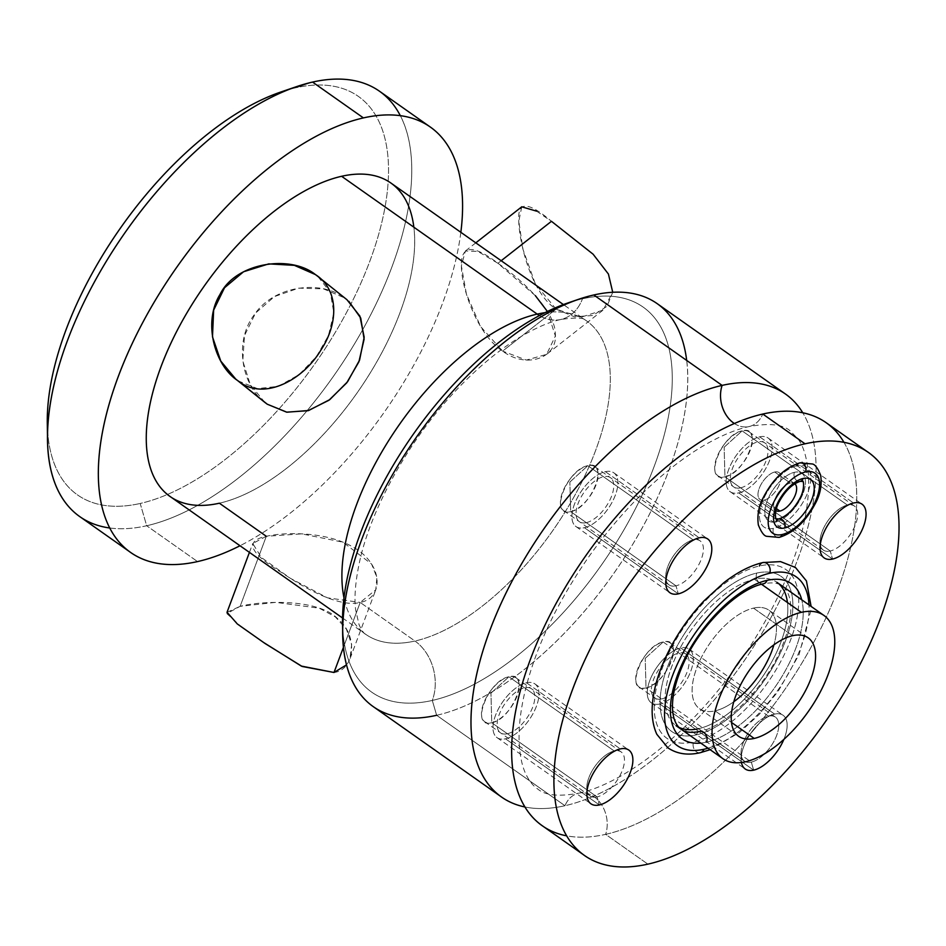 <?xml version="1.0" encoding="UTF-8"?>
<svg xmlns="http://www.w3.org/2000/svg" width="946" height="946" viewBox="0 0 946 946"><rect width="100%" height="100%" fill="white"/><g stroke="black" fill="none" stroke-linecap="round" stroke-linejoin="round"><path stroke-width="0.71" stroke-dasharray="4.73 3.55" d="M753.501 608.124A60.248 29.314 -54.8 0 1 773.899 644.829A60.248 29.314 -54.8 0 0 768.992 610.241A60.248 29.314 -54.8 0 0 753.501 608.124L792.618 635.688L753.501 608.124A60.248 29.314 -54.8 0 0 696.753 667.971A60.248 29.314 -54.8 0 0 715.081 710.872L731.506 722.437L715.081 710.872A60.248 29.314 -54.8 0 1 699.591 708.755A60.248 29.314 -54.8 0 1 702.582 655.164A60.248 29.314 -54.8 0 1 753.501 608.124M733.812 701.719A60.248 29.314 -54.8 0 1 715.081 710.872A60.248 29.314 -54.8 0 0 733.812 701.719M745.472 761.778L698.526 728.704A87.635 42.629 -54.8 0 1 675.988 725.629A87.635 42.629 -54.8 0 1 680.34 647.679A87.635 42.629 -54.8 0 1 754.411 579.259L761.53 584.273L754.411 579.259A87.635 42.629 -54.8 0 1 776.95 582.334A87.635 42.629 -54.8 0 1 772.598 660.284A87.635 42.629 -54.8 0 1 698.526 728.704L745.472 761.778M774.62 714.1A32.862 15.987 125.2 0 0 750.568 733.635A32.862 15.987 125.2 0 0 741.451 762.5A32.862 15.987 -54.8 0 1 750.568 733.635A32.862 15.987 -54.8 0 1 774.62 714.1A32.862 15.987 125.2 0 0 772.586 714.679A32.862 15.987 125.2 0 0 741.144 759.319A32.862 15.987 125.2 0 0 741.451 762.5A32.862 15.987 125.2 0 1 750.568 733.635A32.862 15.987 125.2 0 1 774.62 714.1L768.483 716.169L774.62 714.1L680.73 647.951A32.862 15.987 -54.8 0 1 690.722 671.353A32.862 15.987 -54.8 0 1 659.776 703.99A32.862 15.987 -54.8 0 1 649.772 680.588A32.862 15.987 -54.8 0 1 680.73 647.951A32.862 15.987 -54.8 0 1 689.173 649.098A32.862 15.987 -54.8 0 1 687.541 678.329A32.862 15.987 -54.8 0 1 659.776 703.99L753.666 770.15L751.313 762.098A26.937 13.102 -54.8 0 1 741.049 753.229A26.937 13.102 -54.8 0 1 766.828 716.642A26.937 13.102 -54.8 0 1 768.483 716.169A26.937 13.102 -54.8 0 1 776.69 735.349A26.937 13.102 -54.8 0 1 751.313 762.098L753.666 770.15L659.776 703.99A32.862 15.987 -54.8 0 1 651.321 702.831A32.862 15.987 -54.8 0 1 652.953 673.599A32.862 15.987 -54.8 0 1 680.73 647.951L774.62 714.1A32.862 15.987 -54.8 0 1 783.856 739.417A32.862 15.987 125.2 0 0 774.62 714.1A32.862 15.987 125.2 0 1 783.856 739.417A32.862 15.987 125.2 0 0 783.063 715.259A32.862 15.987 125.2 0 0 774.62 714.1M796.839 465.775A36.705 17.856 125.2 0 0 762.275 502.22A36.705 17.856 125.2 0 0 773.438 528.353A36.705 17.856 125.2 0 0 808.002 491.896A36.705 17.856 125.2 0 0 796.839 465.775A36.705 17.856 -54.8 0 1 808.002 491.896A36.705 17.856 -54.8 0 1 773.438 528.353A6.125 4.706 -102.7 0 0 774.206 534.88A6.125 4.706 -102.7 0 0 779.161 537.399A6.125 4.706 77.3 0 1 774.206 534.88A6.125 4.706 77.3 0 1 773.438 528.353A36.705 17.856 -54.8 0 1 762.275 502.22A36.705 17.856 -54.8 0 1 796.839 465.775A6.125 4.706 77.3 0 1 799.867 462.878L799.867 462.878M700.324 752.685A7.237 5.57 77.3 0 1 694.47 749.705A7.237 5.57 77.3 0 1 693.56 741.995A103.22 50.209 -54.8 0 1 662.153 668.503A103.22 50.209 -54.8 0 1 759.378 565.968A103.22 50.209 -54.8 0 1 790.785 639.472A103.22 50.209 -54.8 0 1 693.56 741.995A103.22 50.209 125.2 0 0 790.785 639.472A103.22 50.209 125.2 0 0 759.378 565.968A103.22 50.209 125.2 0 0 662.153 668.503A103.22 50.209 125.2 0 0 693.56 741.995A7.237 5.57 -102.7 0 0 694.47 749.693A7.237 5.57 -102.7 0 0 700.312 752.697M775.886 521.814A29.03 14.119 125.2 0 0 803.225 492.984A29.03 14.119 125.2 0 0 794.392 472.314A6.125 4.706 -102.7 0 0 795.16 478.83A6.125 4.706 -102.7 0 0 800.115 481.36A6.125 4.706 77.3 0 1 795.16 478.83A6.125 4.706 77.3 0 1 794.392 472.314A29.03 14.119 125.2 0 0 767.052 501.144A29.03 14.119 125.2 0 0 775.886 521.814A29.03 14.119 -54.8 0 1 767.052 501.144A29.03 14.119 -54.8 0 1 794.392 472.314A29.03 14.119 -54.8 0 1 803.225 492.984A29.03 14.119 -54.8 0 1 775.886 521.814A6.125 4.706 77.3 0 1 778.913 518.928M775.673 510.497A16.437 7.994 125.2 0 1 776.489 495.881A16.437 7.994 125.2 0 1 790.383 483.051L774.727 472.019L790.383 483.051A16.437 7.994 125.2 0 1 794.605 483.631A16.437 7.994 125.2 0 1 794.794 483.761A16.437 7.994 125.2 0 0 790.383 483.051A16.437 7.994 125.2 0 0 776.382 496.082A16.437 7.994 125.2 0 0 775.862 510.615A16.437 7.994 125.2 0 1 775.673 510.497L760.028 499.464A16.437 7.994 -54.8 0 1 760.844 484.849A16.437 7.994 -54.8 0 1 774.727 472.019A16.437 7.994 -54.8 0 1 778.96 472.598A16.437 7.994 -54.8 0 1 778.144 487.214A16.437 7.994 -54.8 0 1 764.25 500.044L776.406 508.605L764.25 500.044A16.437 7.994 -54.8 0 1 760.028 499.464M756.717 573.087A94.872 46.153 -54.8 0 1 785.582 640.643A94.872 46.153 -54.8 0 1 696.221 734.876A94.872 46.153 -54.8 0 1 667.356 667.32A94.872 46.153 -54.8 0 1 756.717 573.087A7.237 5.57 -102.7 0 0 757.616 580.797A7.237 5.57 -102.7 0 0 763.469 583.788A7.237 5.57 77.3 0 1 757.616 580.797A7.237 5.57 77.3 0 1 756.717 573.087A94.872 46.153 125.2 0 0 667.356 667.32A94.872 46.153 125.2 0 0 696.221 734.876A94.872 46.153 125.2 0 0 785.582 640.643A94.872 46.153 125.2 0 0 756.717 573.087M698.526 728.704A87.635 42.629 125.2 0 0 761.317 678.542A87.635 42.629 125.2 0 0 787.439 602.531M779.563 584.533A87.635 42.629 125.2 0 0 754.411 579.259A87.635 42.629 125.2 0 0 678.767 650.694A87.635 42.629 125.2 0 0 678.932 727.356M826.177 422.708A246.492 119.906 -54.8 0 1 813.938 641.944A246.492 119.906 -54.8 0 1 605.629 834.36L647.892 864.147L605.629 834.36A246.492 119.906 -54.8 0 1 542.235 825.692M843.962 442.338A246.492 119.906 -54.8 0 1 800.836 664.849A246.492 119.906 -54.8 0 1 605.629 834.36A28.486 21.912 -102.7 0 0 601.443 804.502A28.486 21.912 -102.7 0 0 578.68 793.186A28.486 21.912 -102.7 0 0 564.975 805.72A246.492 119.906 125.2 0 0 760.714 635.334A246.492 119.906 125.2 0 0 802.752 412.763A246.492 119.906 125.2 0 1 760.714 635.334A246.492 119.906 125.2 0 1 564.975 805.72A28.486 21.912 77.3 0 1 578.68 793.186A28.486 21.912 77.3 0 1 601.443 804.502A28.486 21.912 77.3 0 1 605.629 834.36A246.492 119.906 -54.8 0 1 566.701 835.85M734.344 423.501A28.486 21.912 -102.7 0 0 749.066 426.563A28.486 21.912 -102.7 0 0 762.783 414.041A28.486 21.912 77.3 0 1 749.066 426.563A28.486 21.912 77.3 0 1 734.344 423.501M657.186 303.642A246.492 119.906 -54.8 0 1 644.947 522.866A246.492 119.906 -54.8 0 1 436.638 715.294L564.975 805.72A246.492 119.906 125.2 0 1 524.995 806.997A246.492 119.906 125.2 0 0 564.975 805.72L436.638 715.294A246.492 119.906 -54.8 0 1 373.244 706.627M567.931 302.945A235.53 114.572 -54.8 0 1 582.476 298.794L593.792 294.975L582.476 298.794A235.53 114.572 -54.8 0 1 654.147 466.496A235.53 114.572 -54.8 0 1 432.298 700.442L436.638 715.294A246.492 119.906 125.2 0 0 613.233 574.198A246.492 119.906 125.2 0 0 686.678 360.414M436.638 715.294L432.298 700.442A235.53 114.572 -54.8 0 1 342.547 622.811M573.158 301.266A235.53 114.572 -54.8 0 1 582.476 298.794A43.823 33.713 77.3 0 1 560.824 319.488C548.704 322.066 534.242 328.475 517.45 338.715C496.638 351.687 475.743 369.366 454.754 391.75C408.14 441.108 370.312 510.131 359.279 563.154C355.318 582.133 354.123 597.754 355.672 609.993L359.031 624.585C361.561 630.237 363.772 633.477 365.664 634.281A191.707 93.252 125.2 0 1 343.989 597.848A191.707 93.252 125.2 0 0 365.664 634.281A191.707 93.252 125.2 0 0 414.975 641.033A43.823 33.713 77.3 0 1 432.298 700.442A235.53 114.572 -54.8 0 1 342.724 628.298M560.824 319.488A43.823 33.713 77.3 0 1 539.409 315.55A43.823 33.713 -102.7 0 0 560.824 319.488A43.823 33.713 -102.7 0 0 582.476 298.794A235.53 114.572 -54.8 0 1 654.147 466.496A235.53 114.572 -54.8 0 1 432.298 700.442A43.823 33.713 -102.7 0 0 414.975 641.033A191.707 93.252 125.2 0 0 576.989 491.364A191.707 93.252 125.2 0 0 586.508 320.848A191.707 93.252 125.2 0 0 544.896 312.688A191.707 93.252 125.2 0 1 586.508 320.848C584.77 317.69 576.209 317.229 560.824 319.488M342.558 617.998L365.664 634.281A191.707 93.252 125.2 0 0 414.975 641.033L360.201 602.436C339.72 607.734 305.818 589.133 281.151 572.247C249.283 552.831 244.34 540.84 266.311 536.287C286.543 531.628 327.304 532.019 352.704 546.894C383.497 563.71 384.182 597.99 360.201 602.436L414.975 641.033A191.707 93.252 125.2 0 0 576.989 491.364A191.707 93.252 125.2 0 0 586.508 320.848L563.402 304.565M390.899 183.027A191.707 93.252 -54.8 0 1 381.38 353.544A191.707 93.252 -54.8 0 1 219.366 503.201A191.707 93.252 -54.8 0 1 170.055 496.461M535.353 295.649L497.927 263.284L501.179 260.729L497.927 263.284L477.896 251.411L465.42 250.986L461.364 265.838L466.39 293.97L480.544 326.5L502.586 351.108C477.718 334.789 462.145 290.15 461.423 267.564C460.288 245.156 472.456 243.737 497.927 263.284C522.488 280.099 555.349 311.128 555.326 333.891C557.844 357.47 527.005 369.555 502.586 351.108L556.118 309.129L535.341 283.918L523.043 249.578L518.798 221.376L521.743 206.831M227.052 612.263L240.118 606.339L266.311 536.287L219.366 503.201A191.707 93.252 125.2 0 0 356.713 393.465A191.707 93.252 125.2 0 0 413.84 227.194M264.833 402.381L250.288 384.679L242.791 360.946L244.517 335.523L255.586 313.031L274.47 296.559L298.676 288.14L323.52 288.873L344.521 297.895C320.564 279.472 273.796 285.692 254.557 314.415C232.988 341.731 242.022 388.097 267.269 404.214M460.844 232.314A260.185 126.563 -54.8 0 1 240.012 545.747A260.185 126.563 125.2 0 0 460.844 232.314M379.476 91.218A260.185 126.563 -54.8 0 1 366.563 322.633A260.185 126.563 -54.8 0 1 146.677 525.751L197.537 561.581L146.677 525.751A260.185 126.563 -54.8 0 1 79.76 516.599M109.795 527.998A260.185 126.563 125.2 0 0 146.677 525.751L140.185 503.473A243.749 118.569 -54.8 0 0 369.768 261.368A243.749 118.569 -54.8 0 0 295.59 87.812A243.749 118.569 -54.8 0 0 288.317 89.669A243.749 118.569 -54.8 0 1 295.59 87.812L312.558 82.077L295.59 87.812A243.749 118.569 -54.8 0 1 369.768 261.368A243.749 118.569 -54.8 0 1 140.185 503.473L146.677 525.751A260.185 126.563 125.2 0 0 350.647 350.245A260.185 126.563 125.2 0 0 400.312 115.66M47.619 431.27A243.749 118.569 -54.8 0 0 140.185 503.473A243.749 118.569 -54.8 0 1 47.3 423.134M266.311 536.287L252.748 543.501L261.38 557.501L290.387 578.325L327.458 597.837L360.201 602.436L343.457 647.241L360.201 602.436L375.787 589.784L376.886 577.379L371.577 564.053L342.972 542.176L301.703 533.863L266.311 536.287L240.118 606.339L226.839 613.599L241.277 626.749M334.009 672.488C354.324 670.265 358.948 636.079 337.876 618.968C318.412 598.061 260.351 600.876 240.118 606.339L275.771 602.354L319.275 608.207L335.345 616.875L346.449 629.267L351.664 644.463L349.949 658.889M344.521 297.895L315.408 274.577L346.934 299.705M238.156 380.895L257.407 388.605L278.301 386.346L299.184 374.569L316.449 356.583L328.475 335.511L333.843 312.83L330.284 292.302L317.761 276.338M536.524 211.135L551.459 221.305C528.885 202.018 517.982 201.202 518.751 218.833C518.337 237.978 529.914 292.326 556.118 309.129L574.435 316.78L592.941 315.479L607.025 306.279L612.736 292.267L603.087 310.087L580.738 317.324L556.118 309.129L502.586 351.108L526.354 360.071L546.634 354.348L555.373 336.019L547.403 311.459M774.727 472.019A16.437 7.994 -54.8 0 1 779.729 483.725A16.437 7.994 -54.8 0 1 764.25 500.044A16.437 7.994 -54.8 0 1 759.248 488.349A16.437 7.994 -54.8 0 1 774.727 472.019M768.483 716.169L663.181 641.979A26.937 13.102 -54.8 0 1 670.111 642.925A26.937 13.102 -54.8 0 1 668.775 666.883A26.937 13.102 -54.8 0 1 646.012 687.908L751.313 762.098A26.937 13.102 125.2 0 0 774.076 741.073A26.937 13.102 125.2 0 0 775.413 717.127A26.937 13.102 125.2 0 0 768.483 716.169A26.937 13.102 125.2 0 0 745.732 737.194A26.937 13.102 125.2 0 0 744.396 761.152A26.937 13.102 125.2 0 0 751.313 762.098L646.012 687.908A26.937 13.102 -54.8 0 1 639.082 686.962A26.937 13.102 -54.8 0 1 640.418 663.004A26.937 13.102 -54.8 0 1 663.181 641.979L768.483 716.169M645.219 658.333L663.181 641.979C642.062 645.444 623.828 694.21 646.012 687.908L645.219 658.333L646.012 687.908C667.131 684.443 685.365 635.677 663.181 641.979L645.219 658.333M847.415 505.081L853.54 503L847.415 505.081A26.937 13.102 -54.8 0 1 855.61 524.25A26.937 13.102 -54.8 0 1 830.245 551.01A26.937 13.102 -54.8 0 1 819.981 542.129A26.937 13.102 -54.8 0 1 845.748 505.554A26.937 13.102 -54.8 0 1 847.415 505.081L742.113 430.879A26.937 13.102 -54.8 0 1 749.043 431.825A26.937 13.102 -54.8 0 1 747.695 455.783A26.937 13.102 -54.8 0 1 724.943 476.808L830.245 551.01L832.586 559.051L830.245 551.01A26.937 13.102 125.2 0 0 853.008 529.985A26.937 13.102 125.2 0 0 854.344 506.027A26.937 13.102 125.2 0 0 847.415 505.081A26.937 13.102 125.2 0 0 824.652 526.106A26.937 13.102 125.2 0 0 823.316 550.064A26.937 13.102 125.2 0 0 830.245 551.01L724.943 476.808A26.937 13.102 -54.8 0 1 718.014 475.862A26.937 13.102 -54.8 0 1 719.35 451.904A26.937 13.102 -54.8 0 1 742.113 430.879L847.415 505.081M724.139 447.233L742.113 430.879C720.994 434.344 702.76 483.122 724.943 476.808L724.139 447.233L724.943 476.808C746.051 473.343 764.285 424.577 742.113 430.879L724.139 447.233M614.226 750.994L620.351 748.913L614.226 750.994A26.937 13.102 -54.8 0 1 622.421 770.162A26.937 13.102 -54.8 0 1 597.044 796.91A26.937 13.102 -54.8 0 1 586.792 788.042A26.937 13.102 -54.8 0 1 612.559 751.467A26.937 13.102 -54.8 0 1 614.226 750.994L508.913 676.792A26.937 13.102 -54.8 0 1 515.842 677.738A26.937 13.102 -54.8 0 1 514.506 701.696A26.937 13.102 -54.8 0 1 491.743 722.72L597.044 796.91L599.397 804.963L597.044 796.91A26.937 13.102 125.2 0 0 619.807 775.886A26.937 13.102 125.2 0 0 621.144 751.94A26.937 13.102 125.2 0 0 614.226 750.994A26.937 13.102 125.2 0 0 591.463 772.019A26.937 13.102 125.2 0 0 590.127 795.964A26.937 13.102 125.2 0 0 597.044 796.91L491.743 722.72A26.937 13.102 -54.8 0 1 484.813 721.774A26.937 13.102 -54.8 0 1 486.161 697.817A26.937 13.102 -54.8 0 1 508.913 676.792L614.226 750.994M490.95 693.146L508.913 676.792C487.793 680.257 469.559 729.023 491.743 722.72L490.95 693.146L491.743 722.72C512.862 719.256 531.096 670.489 508.913 676.792L490.95 693.146M693.146 539.894L699.271 537.825L693.146 539.894A26.937 13.102 -54.8 0 1 701.341 559.074A26.937 13.102 -54.8 0 1 675.976 585.822A26.937 13.102 -54.8 0 1 665.712 576.942A26.937 13.102 -54.8 0 1 691.479 540.367A26.937 13.102 -54.8 0 1 693.146 539.894L587.844 465.692A26.937 13.102 -54.8 0 1 594.774 466.638A26.937 13.102 -54.8 0 1 593.438 490.596A26.937 13.102 -54.8 0 1 570.675 511.62L675.976 585.822L678.317 593.863L675.976 585.822A26.937 13.102 125.2 0 0 698.739 564.797A26.937 13.102 125.2 0 0 700.075 540.84A26.937 13.102 125.2 0 0 693.146 539.894A26.937 13.102 125.2 0 0 670.383 560.919A26.937 13.102 125.2 0 0 669.047 584.876A26.937 13.102 125.2 0 0 675.976 585.822L570.675 511.62A26.937 13.102 -54.8 0 1 563.745 510.674A26.937 13.102 -54.8 0 1 565.081 486.717A26.937 13.102 -54.8 0 1 587.844 465.692L693.146 539.894M569.87 482.046L587.844 465.692C566.725 469.157 548.491 517.935 570.675 511.62L569.87 482.046L570.675 511.62C591.794 508.156 610.028 459.389 587.844 465.692L569.87 482.046M708.01 748.191A103.22 50.209 125.2 0 0 808.972 604.896A103.22 50.209 -54.8 0 1 708.01 748.191M759.378 565.968A7.237 5.57 77.3 0 1 762.949 562.551M706.556 742.161A94.872 46.153 125.2 0 0 777.234 683.911A94.872 46.153 125.2 0 0 801.735 599.799A94.872 46.153 -54.8 0 1 777.234 683.911A94.872 46.153 -54.8 0 1 706.556 742.161A94.872 46.153 -54.8 0 1 700.773 743.083A94.872 46.153 125.2 0 0 706.556 742.161M699.803 731.459A7.237 5.57 -102.7 0 0 696.221 734.876A7.237 5.57 77.3 0 1 699.803 731.459C724.683 726.847 762.429 690.627 779.35 652.74C787.923 633.879 791.684 617.785 790.62 604.459C789.804 595.59 786.966 589.441 782.129 585.988C778.109 582.854 771.889 582.121 763.469 583.788M661.656 698.928A26.937 13.102 125.2 0 0 687.033 672.18A26.937 13.102 125.2 0 0 678.838 653A26.937 13.102 125.2 0 0 653.461 679.76A26.937 13.102 125.2 0 0 661.656 698.928M759.65 436.851A32.862 15.987 -54.8 0 1 769.654 460.253A32.862 15.987 -54.8 0 1 738.696 492.89A32.862 15.987 -54.8 0 1 728.692 469.488A32.862 15.987 -54.8 0 1 759.65 436.851A32.862 15.987 -54.8 0 1 768.105 438.01A32.862 15.987 -54.8 0 1 766.473 467.241A32.862 15.987 -54.8 0 1 738.696 492.89L832.586 559.051L738.696 492.89A32.862 15.987 -54.8 0 1 730.241 491.743A32.862 15.987 -54.8 0 1 731.873 462.511A32.862 15.987 -54.8 0 1 759.65 436.851L853.54 503L759.65 436.851M740.588 487.84A26.937 13.102 125.2 0 0 765.953 461.08A26.937 13.102 125.2 0 0 757.758 441.912A26.937 13.102 125.2 0 0 732.393 468.66A26.937 13.102 125.2 0 0 740.588 487.84M526.461 682.764A32.862 15.987 -54.8 0 1 536.453 706.165A32.862 15.987 -54.8 0 1 505.507 738.802A32.862 15.987 -54.8 0 1 495.503 715.401A32.862 15.987 -54.8 0 1 526.461 682.764A32.862 15.987 -54.8 0 1 534.904 683.911A32.862 15.987 -54.8 0 1 533.272 713.142A32.862 15.987 -54.8 0 1 505.507 738.802L599.397 804.963L505.507 738.802A32.862 15.987 -54.8 0 1 497.052 737.644A32.862 15.987 -54.8 0 1 498.684 708.412A32.862 15.987 -54.8 0 1 526.461 682.764L620.351 748.913L526.461 682.764M507.399 733.741A26.937 13.102 125.2 0 0 532.764 706.993A26.937 13.102 125.2 0 0 524.569 687.813A26.937 13.102 125.2 0 0 499.192 714.573A26.937 13.102 125.2 0 0 507.399 733.741M605.381 471.664A32.862 15.987 -54.8 0 1 615.385 495.065A32.862 15.987 -54.8 0 1 584.427 527.702A32.862 15.987 -54.8 0 1 574.423 504.313A32.862 15.987 -54.8 0 1 605.381 471.664A32.862 15.987 -54.8 0 1 613.836 472.823A32.862 15.987 -54.8 0 1 612.204 502.054A32.862 15.987 -54.8 0 1 584.427 527.702L678.317 593.863L584.427 527.702A32.862 15.987 -54.8 0 1 575.972 526.555A32.862 15.987 -54.8 0 1 577.604 497.324A32.862 15.987 -54.8 0 1 605.381 471.664L699.271 537.825L605.381 471.664M586.319 522.653A26.937 13.102 125.2 0 0 611.684 495.893A26.937 13.102 125.2 0 0 603.489 476.725A26.937 13.102 125.2 0 0 578.124 503.473A26.937 13.102 125.2 0 0 586.319 522.653M808.12 637.805L768.992 610.241M699.591 708.755L738.708 736.319M578.68 793.186C609.886 786.883 657.458 757.876 701.672 709.358C749.717 657.387 788.68 587.49 802.35 530.115C807.612 508.12 809.61 489.058 808.322 472.929C806.843 457.639 803.532 446.453 798.353 439.358L790.277 430.927C782.732 424.34 769.003 422.886 749.066 426.563C732.405 430.229 713.568 438.885 692.567 452.519C655.874 476.985 621.735 511.112 590.127 554.9C557.762 600.994 536.086 646.307 525.113 690.84C520.146 711.971 518.231 730.371 519.378 746.027C520.324 757.935 522.547 767.407 526.023 774.443C529.322 781.16 533.213 786.008 537.671 788.976C545.227 795.444 558.897 796.851 578.68 793.186M249.425 552.393L252.724 543.572M240.662 626.323L241.348 626.796M263.496 642.405L264.431 643.067M350.126 658.44L375.858 589.618M475.803 242.85L465.444 250.974M602.933 310.217L546.552 354.419M794.605 483.631L778.96 472.598M772.586 714.679L766.828 716.642M741.144 759.319L741.049 753.229M670.111 642.925L775.413 717.127M744.396 761.152L639.082 686.962M851.518 503.579L845.748 505.554M820.064 548.219L819.981 542.129M749.043 431.825L854.344 506.027M823.316 550.064L718.014 475.862M618.317 749.492L612.559 751.467M586.875 794.132L586.792 788.042M515.842 677.738L621.144 751.94M590.127 795.964L484.813 721.774M697.249 538.392L691.479 540.367M665.795 583.032L665.712 576.942M594.774 466.638L700.075 540.84M669.047 584.876L563.745 510.674M710.139 749.681L739.524 732.464L759.26 714.396L778.191 691.29L799.063 654.656L810.923 610.17L811.1 606.398M689.173 649.098L783.063 715.259M651.321 702.831L745.212 768.992M768.105 438.01L861.995 504.159M730.241 491.743L824.132 557.892M534.904 683.911L628.806 750.072M497.052 737.644L590.943 803.804M613.836 472.823L707.726 538.972M575.972 526.555L669.863 592.704"/><path stroke-width="1.42" d="M773.899 644.829A60.248 29.314 -54.8 0 1 733.812 701.719A60.248 29.314 -54.8 0 0 773.899 644.829M731.506 722.437L754.21 738.436A60.248 29.314 125.2 0 0 805.129 691.396A60.248 29.314 125.2 0 0 808.12 637.805A60.248 29.314 125.2 0 0 792.618 635.688A60.248 29.314 125.2 0 0 741.699 682.728A60.248 29.314 125.2 0 0 738.708 736.319A60.248 29.314 125.2 0 0 754.21 738.436L731.506 722.437M745.472 761.778A87.635 42.629 -54.8 0 1 718.806 699.378A87.635 42.629 -54.8 0 1 801.357 612.334A87.635 42.629 -54.8 0 1 828.022 674.735A87.635 42.629 -54.8 0 1 745.472 761.778A87.635 42.629 125.2 0 0 819.543 693.371A87.635 42.629 125.2 0 0 823.895 615.42A87.635 42.629 125.2 0 0 801.357 612.334A87.635 42.629 125.2 0 0 727.285 680.753A87.635 42.629 125.2 0 0 722.933 758.704A87.635 42.629 125.2 0 0 745.472 761.778M754.21 738.436A60.248 29.314 125.2 0 0 810.959 678.589A60.248 29.314 125.2 0 0 792.618 635.688A60.248 29.314 125.2 0 0 735.87 695.535A60.248 29.314 125.2 0 0 754.21 738.436M761.53 584.273L801.357 612.334L761.53 584.273M647.892 864.147A246.492 119.906 -54.8 0 1 572.886 688.641A246.492 119.906 -54.8 0 1 805.046 443.816A246.492 119.906 -54.8 0 1 880.052 619.323A246.492 119.906 -54.8 0 1 647.892 864.147A246.492 119.906 125.2 0 0 856.201 671.719A246.492 119.906 125.2 0 0 868.44 452.484A246.492 119.906 125.2 0 0 805.046 443.816A246.492 119.906 125.2 0 0 596.737 636.244A246.492 119.906 125.2 0 0 584.498 855.48A246.492 119.906 125.2 0 0 647.892 864.147M741.451 762.5A32.862 15.987 125.2 0 0 753.666 770.15A32.862 15.987 125.2 0 0 783.856 739.417A32.862 15.987 -54.8 0 1 753.666 770.15A32.862 15.987 125.2 0 0 783.856 739.417A32.862 15.987 125.2 0 1 753.666 770.15A32.862 15.987 -54.8 0 1 741.451 762.5A32.862 15.987 125.2 0 0 753.666 770.15A32.862 15.987 125.2 0 1 745.212 768.992A32.862 15.987 125.2 0 1 741.451 762.5M853.54 503A32.862 15.987 125.2 0 0 822.582 535.649A32.862 15.987 125.2 0 0 832.586 559.051A32.862 15.987 125.2 0 0 863.544 526.402A32.862 15.987 125.2 0 0 853.54 503A32.862 15.987 125.2 0 0 851.518 503.579A32.862 15.987 125.2 0 0 820.064 548.219A32.862 15.987 125.2 0 0 832.586 559.051A32.862 15.987 125.2 0 0 863.544 526.402A32.862 15.987 125.2 0 0 853.54 503A32.862 15.987 125.2 0 0 825.763 528.66A32.862 15.987 125.2 0 0 824.132 557.892A32.862 15.987 125.2 0 0 832.586 559.051A32.862 15.987 125.2 0 0 860.363 533.39A32.862 15.987 125.2 0 0 861.995 504.159A32.862 15.987 125.2 0 0 853.54 503A32.862 15.987 -54.8 0 1 863.544 526.402A32.862 15.987 -54.8 0 1 832.586 559.051A32.862 15.987 -54.8 0 1 822.582 535.649A32.862 15.987 -54.8 0 1 853.54 503M620.351 748.913A32.862 15.987 125.2 0 0 589.393 781.562A32.862 15.987 125.2 0 0 599.397 804.963A32.862 15.987 125.2 0 0 630.355 772.314A32.862 15.987 125.2 0 0 620.351 748.913A32.862 15.987 125.2 0 0 618.317 749.492A32.862 15.987 125.2 0 0 586.875 794.132A32.862 15.987 125.2 0 0 599.397 804.963A32.862 15.987 125.2 0 0 630.355 772.314A32.862 15.987 125.2 0 0 620.351 748.913A32.862 15.987 125.2 0 0 592.574 774.573A32.862 15.987 125.2 0 0 590.943 803.804A32.862 15.987 125.2 0 0 599.397 804.963A32.862 15.987 125.2 0 0 627.174 779.303A32.862 15.987 125.2 0 0 628.806 750.072A32.862 15.987 125.2 0 0 620.351 748.913A32.862 15.987 -54.8 0 1 630.355 772.314A32.862 15.987 -54.8 0 1 599.397 804.963A32.862 15.987 -54.8 0 1 589.393 781.562A32.862 15.987 -54.8 0 1 620.351 748.913M699.271 537.825A32.862 15.987 125.2 0 0 668.325 570.462A32.862 15.987 125.2 0 0 678.317 593.863A32.862 15.987 125.2 0 0 709.275 561.215A32.862 15.987 125.2 0 0 699.271 537.825A32.862 15.987 125.2 0 0 697.249 538.392A32.862 15.987 125.2 0 0 665.795 583.032A32.862 15.987 125.2 0 0 678.317 593.863A32.862 15.987 125.2 0 0 709.275 561.215A32.862 15.987 125.2 0 0 699.271 537.825A32.862 15.987 125.2 0 0 671.494 563.473A32.862 15.987 125.2 0 0 669.863 592.704A32.862 15.987 125.2 0 0 678.317 593.863A32.862 15.987 125.2 0 0 706.094 568.203A32.862 15.987 125.2 0 0 707.726 538.972A32.862 15.987 125.2 0 0 699.271 537.825A32.862 15.987 -54.8 0 1 709.275 561.215A32.862 15.987 -54.8 0 1 678.317 593.863A32.862 15.987 -54.8 0 1 668.325 570.462A32.862 15.987 -54.8 0 1 699.271 537.825M779.906 511.077A16.437 7.994 125.2 0 0 793.682 498.447A16.437 7.994 125.2 0 0 794.794 483.761A16.437 7.994 125.2 0 1 793.682 498.447A16.437 7.994 125.2 0 1 779.906 511.077L776.406 508.605L779.906 511.077A16.437 7.994 125.2 0 1 775.862 510.615A16.437 7.994 125.2 0 0 779.906 511.077M787.439 602.531A87.635 42.629 125.2 0 0 779.563 584.533M678.932 727.356A87.635 42.629 125.2 0 0 698.526 728.704M584.498 855.48L542.235 825.692A246.492 119.906 -54.8 0 1 554.474 606.469A246.492 119.906 -54.8 0 1 762.783 414.041L805.046 443.816L762.783 414.041A246.492 119.906 -54.8 0 1 826.177 422.708L868.44 452.484M785.511 394.056A246.492 119.906 125.2 0 1 802.752 412.763A246.492 119.906 125.2 0 0 722.117 385.389A28.486 21.912 -102.7 0 0 734.344 423.501A28.486 21.912 77.3 0 1 722.117 385.389A246.492 119.906 125.2 0 0 502.669 600.048A246.492 119.906 125.2 0 0 524.995 806.997A246.492 119.906 125.2 0 1 501.581 797.052A246.492 119.906 125.2 0 1 513.808 577.817A246.492 119.906 125.2 0 1 722.117 385.389L593.792 294.975L722.117 385.389A246.492 119.906 125.2 0 1 785.511 394.056L657.186 303.642A246.492 119.906 -54.8 0 0 593.792 294.975A246.492 119.906 125.2 0 0 578.574 299.303A246.492 119.906 125.2 0 0 342.712 634.057A246.492 119.906 125.2 0 0 436.638 715.294M566.701 835.85A246.492 119.906 -54.8 0 1 542.898 629.587A246.492 119.906 -54.8 0 1 762.783 414.041A246.492 119.906 -54.8 0 1 843.962 442.338M501.581 797.052L373.244 706.627A246.492 119.906 -54.8 0 1 385.483 487.391A246.492 119.906 -54.8 0 1 593.792 294.975A246.492 119.906 125.2 0 1 686.678 360.414M342.712 634.057L342.547 622.811A235.53 114.572 -54.8 0 1 567.931 302.945L578.574 299.303M342.724 628.298A235.53 114.572 -54.8 0 1 573.158 301.266M539.409 315.55A43.823 33.713 77.3 0 1 537.21 314.107A191.707 93.252 125.2 0 0 396.279 429.023A191.707 93.252 125.2 0 0 343.989 597.848A191.707 93.252 125.2 0 1 396.279 429.023A191.707 93.252 125.2 0 1 537.21 314.107A43.823 33.713 -102.7 0 0 539.409 315.55M342.558 617.998L170.055 496.461A191.707 93.252 -54.8 0 1 179.574 325.944A191.707 93.252 -54.8 0 1 341.601 176.287L537.21 314.107A191.707 93.252 125.2 0 1 544.896 312.688A191.707 93.252 125.2 0 0 537.21 314.107L341.601 176.287A191.707 93.252 -54.8 0 1 390.899 183.027L563.402 304.565M413.84 227.194A191.707 93.252 125.2 0 0 341.601 176.287A191.707 93.252 125.2 0 0 161.021 366.705A191.707 93.252 125.2 0 0 219.366 503.201L266.311 536.287M317.761 276.338L315.408 274.577C338.928 289.464 338.703 323.13 321.072 349.831C302.85 380.718 263.035 401.352 238.156 380.895C214.955 366.173 202.503 322.692 219.945 294.573C235.625 262.219 290.67 254.509 315.408 274.577L294.383 265.353L268.747 263.887L243.548 271.762L224.521 287.761L213.642 310.146L212.483 336.823L220.773 361.088L235.755 379.086L267.269 404.214L286.603 412.16L308.029 410.694L328.936 400.253L346.685 382.905L358.912 361.798L364.115 339.2L360.745 318.093L348.849 301.325M197.537 561.581A260.185 126.563 -54.8 0 1 118.368 376.331A260.185 126.563 -54.8 0 1 363.418 117.907A260.185 126.563 -54.8 0 1 460.844 232.314A260.185 126.563 125.2 0 0 430.335 127.06A260.185 126.563 125.2 0 0 363.418 117.907A260.185 126.563 125.2 0 0 143.544 321.025A260.185 126.563 125.2 0 0 130.619 552.44A260.185 126.563 125.2 0 0 197.537 561.581A260.185 126.563 125.2 0 0 240.012 545.747A260.185 126.563 -54.8 0 1 197.537 561.581M130.619 552.44L79.76 516.599A260.185 126.563 -54.8 0 1 92.684 285.184A260.185 126.563 -54.8 0 1 312.558 82.077L363.418 117.907L312.558 82.077A260.185 126.563 -54.8 0 1 379.476 91.218L430.335 127.06M400.312 115.66A260.185 126.563 125.2 0 0 312.558 82.077A260.185 126.563 125.2 0 0 296.5 86.654A260.185 126.563 125.2 0 0 47.537 439.996A260.185 126.563 125.2 0 0 109.795 527.998M47.537 439.996L47.3 423.134A243.749 118.569 -54.8 0 1 280.536 92.105A243.749 118.569 -54.8 0 1 288.317 89.669A243.749 118.569 -54.8 0 0 47.619 431.27M241.277 626.749L263.591 642.476L301.301 666.067L334.009 672.488L343.457 647.241L334.009 672.488L302.105 666.445L265.01 643.469L237.269 623.911L227.052 612.263M346.532 664.837L334.009 672.488M346.934 299.705L359.894 316.118L364.175 337.214L359.563 360.154L347.584 381.735L329.811 399.602L308.668 410.505L286.91 412.208L267.269 404.214L264.833 402.381M267.269 404.214L238.156 380.895M521.743 206.831L536.524 211.135M551.459 221.305L501.179 260.729L551.459 221.305L593.118 254.214L608.42 274.044L612.736 292.267L608.42 274.044L593.118 254.214L551.459 221.305M547.403 311.459L535.353 295.649M778.913 518.928L776.252 518.822C775.968 521.01 773.414 511.869 779.315 501.546C785.239 490.844 792.169 484.115 800.115 481.36L802.776 481.467C803.059 479.267 805.602 488.42 799.713 498.743C793.789 509.445 786.847 516.173 778.913 518.928A6.125 4.706 77.3 0 1 783.867 521.447A6.125 4.706 77.3 0 1 784.624 527.974A29.03 14.119 -54.8 0 1 775.791 507.304A29.03 14.119 -54.8 0 1 803.142 478.475A6.125 4.706 77.3 0 1 800.115 481.36A6.125 4.706 -102.7 0 0 803.142 478.475A29.03 14.119 -54.8 0 1 811.975 499.145A29.03 14.119 -54.8 0 1 784.624 527.974A6.125 4.706 -102.7 0 0 783.867 521.447A6.125 4.706 -102.7 0 0 778.913 518.928A6.125 4.706 -102.7 0 0 775.886 521.814M799.867 462.878C785.239 467.419 773.13 478.806 763.552 497.052C758.751 505.874 757.013 515.18 758.349 524.959C761.317 532.291 764.143 536.075 766.816 536.323L779.161 537.399C793.789 532.87 805.897 521.471 815.476 503.237C820.277 494.415 822.015 485.109 820.679 475.33C817.711 467.998 814.884 464.202 812.2 463.966L799.867 462.878A6.125 4.706 77.3 0 1 804.821 465.408A6.125 4.706 77.3 0 1 805.578 471.936A36.705 17.856 125.2 0 0 771.014 508.38A36.705 17.856 125.2 0 0 782.188 534.514A6.125 4.706 77.3 0 1 779.161 537.399A6.125 4.706 -102.7 0 0 782.188 534.514A36.705 17.856 125.2 0 0 816.753 498.057A36.705 17.856 125.2 0 0 805.578 471.936A36.705 17.856 -54.8 0 1 816.753 498.057A36.705 17.856 -54.8 0 1 782.188 534.514A36.705 17.856 -54.8 0 1 771.014 508.38A36.705 17.856 -54.8 0 1 805.578 471.936A6.125 4.706 -102.7 0 0 804.821 465.408A6.125 4.706 -102.7 0 0 799.867 462.878A6.125 4.706 -102.7 0 0 796.839 465.775M803.142 478.475A29.03 14.119 125.2 0 0 775.791 507.304A29.03 14.119 125.2 0 0 784.624 527.974A29.03 14.119 125.2 0 0 811.975 499.145A29.03 14.119 125.2 0 0 803.142 478.475M700.312 752.697A7.237 5.57 -102.7 0 0 700.324 752.685A7.237 5.57 -102.7 0 0 703.895 749.279A103.22 50.209 125.2 0 0 708.01 748.191A103.22 50.209 -54.8 0 1 703.895 749.279A7.237 5.57 77.3 0 1 700.324 752.685L710.139 749.681M811.1 606.398L806.441 580.95L795.456 567.47L780.509 561.605L762.949 562.551A7.237 5.57 77.3 0 1 768.802 565.542A7.237 5.57 77.3 0 1 769.713 573.252A103.22 50.209 -54.8 0 1 808.972 604.896A103.22 50.209 125.2 0 0 769.713 573.252A7.237 5.57 -102.7 0 0 768.802 565.542A7.237 5.57 -102.7 0 0 762.949 562.551A7.237 5.57 -102.7 0 0 759.378 565.968M769.713 573.252A103.22 50.209 125.2 0 0 672.488 675.775A103.22 50.209 125.2 0 0 703.895 749.279A103.22 50.209 -54.8 0 1 672.488 675.775A103.22 50.209 -54.8 0 1 769.713 573.252M801.735 599.799A94.872 46.153 125.2 0 0 767.052 580.371A94.872 46.153 125.2 0 0 679.287 670.525A94.872 46.153 125.2 0 0 700.773 743.083A94.872 46.153 -54.8 0 1 679.287 670.525A94.872 46.153 -54.8 0 1 767.052 580.371A94.872 46.153 -54.8 0 1 801.735 599.799M763.469 583.788A7.237 5.57 -102.7 0 0 767.052 580.371A7.237 5.57 77.3 0 1 763.469 583.788C738.59 588.4 700.844 624.62 683.923 662.507C675.349 681.368 671.589 697.462 672.653 710.789C673.469 719.658 676.307 725.807 681.144 729.248C685.164 732.381 691.384 733.126 699.803 731.459A7.237 5.57 77.3 0 1 705.657 734.439A7.237 5.57 77.3 0 1 706.556 742.161A7.237 5.57 -102.7 0 0 705.657 734.439A7.237 5.57 -102.7 0 0 699.803 731.459M675.988 725.629L722.933 758.704M823.895 615.42L776.95 582.334M280.536 92.105L296.5 86.654M226.993 612.405L249.425 552.393M240.662 626.323L264.431 643.067M235.672 379.027L264.797 402.346M317.856 276.421L346.981 299.74M521.814 206.76L475.803 242.85M762.949 562.551C750.273 565.531 737.206 572.271 723.749 582.783L704.013 600.852C687.21 618.779 673.942 638.692 664.21 660.58C657.281 676.425 653.331 691.254 652.338 705.077C651.569 716.311 653.059 726.055 656.831 734.297L667.817 747.778C676.898 753.95 687.73 755.594 700.324 752.685"/></g></svg>
